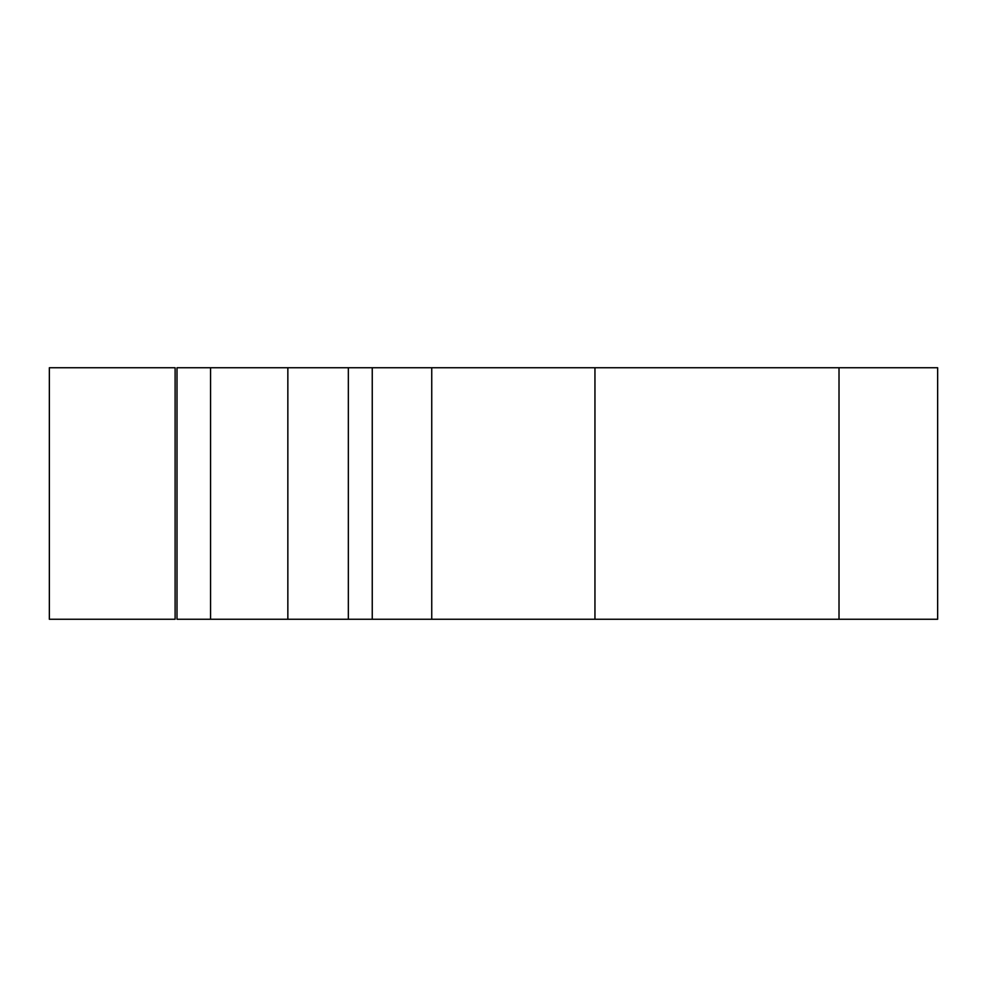 <?xml version="1.0" encoding="UTF-8"?>
<svg xmlns="http://www.w3.org/2000/svg" width="987" height="987" viewBox="0 0 987 987"><rect width="100%" height="100%" fill="white"/><g stroke="black" fill="none" stroke-linecap="round" stroke-linejoin="round"><path stroke-width="1.48" d="M839.012 619.256L348.349 619.256L348.349 367.744L937.65 367.744L937.65 619.256L839.012 619.256L839.012 367.744M348.349 619.256L287.846 619.256L287.846 367.744L348.349 367.744M287.846 619.256L210.564 619.256L210.564 367.744L287.846 367.744M210.564 619.256L177.006 619.256L177.006 367.744L210.564 367.744M594.951 619.256L594.951 367.744M431.738 619.256L431.738 367.744M372.247 619.256L372.247 367.744M175.106 619.256L175.106 367.744L49.35 367.744L49.35 619.256L175.106 619.256"/></g></svg>
